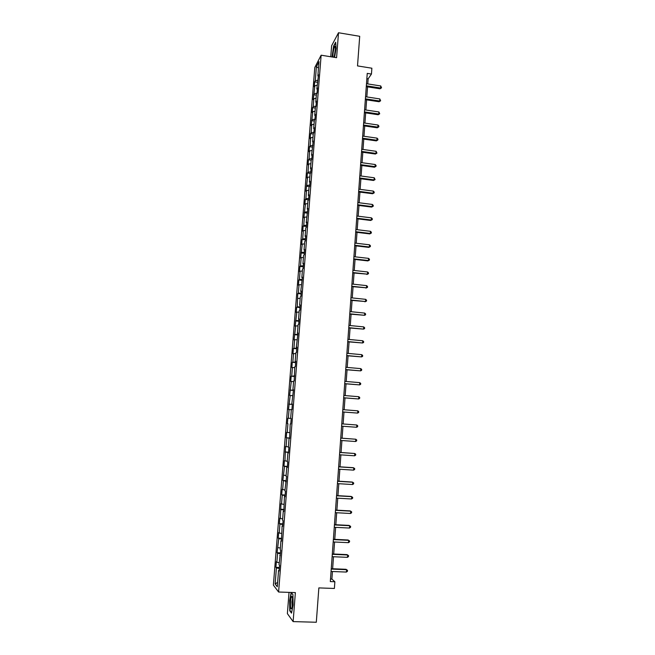 <?xml version="1.0" encoding="UTF-8"?>
<svg xmlns="http://www.w3.org/2000/svg" width="655" height="655" viewBox="0 0 655 655"><rect width="100%" height="100%" fill="white"/><g stroke="black" fill="none" stroke-linecap="round" stroke-linejoin="round"><path stroke-width="0.98" d="M289.035 592.374L287.381 613.62L293.129 621.603L316.308 622.25L318.854 587.903L334.386 588.46L334.869 581.746L331.889 579.094L332.437 571.512M314.793 67.514L273.389 585.136L278.596 592.014L321.138 55.2L314.793 67.514M321.138 55.2L336.588 57.697L338.512 32.75L331.618 45.752L330.759 56.756M338.512 32.75L359.71 36.303L357.515 65.909L371.876 68.21L371.459 74.056L367.242 73.393L330.316 581.575L334.869 581.746M279.153 570.349L278.572 570.448L279.096 571.062L279.554 565.306L279.022 564.708L280.741 550.364L280.209 549.823L280.938 540.694L281.47 541.194L282.108 525.899L282.649 526.35L283.099 520.651L282.559 520.226L283.279 511.17L283.82 511.555L284.45 496.49L284.99 496.817L285.441 491.168L284.892 490.857L286.603 476.512L286.055 476.259L286.767 467.302L287.316 467.523L287.766 461.914L287.209 461.718L287.922 452.793L288.478 452.957L288.921 447.373L288.364 447.226L289.068 438.334L289.625 438.449L290.214 423.932L290.771 423.998L290.214 423.932M278.572 570.448L277.27 586.757L275.133 583.982L276.41 567.934L275.902 567.336L279.382 567.484M313.213 106.609L316.005 106.159L316.414 101.066L315.784 102.155L316.43 94.058L317.061 92.936L317.462 87.868L316.832 88.998L318.502 74.719L317.872 75.898L319.001 61.676L316.398 66.695L315.284 80.721L314.67 81.859L314.277 86.804L314.883 85.682L313.246 99.699L313.851 98.627L313.213 106.609L312.607 107.657L312.214 112.644L312.82 111.612L311.174 125.629L311.78 124.638L311.133 132.687L310.535 133.645L310.134 138.663L310.732 137.722L310.093 145.795L309.496 146.712L309.086 151.747L309.684 150.846L309.037 158.944L308.448 159.82L308.038 164.88L308.636 164.02L307.989 172.15L307.392 172.977L306.99 178.054L307.58 177.243L305.934 191.276L306.524 190.507L305.869 198.702L305.279 199.439L304.878 204.548L305.459 203.828L303.814 217.869L304.395 217.19L303.74 225.443L303.15 226.09L302.741 231.24L303.322 230.609L302.667 238.887L302.086 239.493L301.668 244.659L302.25 244.069L300.596 258.119L301.169 257.587L300.506 265.93L299.933 266.429L299.515 271.637L300.088 271.145L299.425 279.521L298.852 279.98L298.434 285.203L299.007 284.761L298.336 293.162L297.763 293.571L297.239 306.859L296.674 307.22L296.256 312.484L296.821 312.14L295.159 326.198L295.724 325.903L294.062 339.961L294.619 339.716L293.939 348.247L293.383 348.46L292.957 353.782L293.514 353.585L292.834 362.141L292.277 362.305L291.852 367.651L292.4 367.504L291.721 376.093L291.164 376.207L290.738 381.57L291.287 381.472L289.625 395.538L290.173 395.497L288.503 409.563L289.043 409.572L288.356 418.258L287.815 418.217L287.381 423.638L287.922 423.695L287.226 432.415L286.685 432.325L286.251 437.769L286.792 437.876L286.088 446.628L285.555 446.489L284.95 460.891L284.417 460.702L283.983 466.18L284.516 466.393L282.845 480.467L283.369 480.737L282.665 489.588L282.141 489.293L281.699 494.812L282.223 495.131L281.511 504.014L280.987 503.662L280.356 518.498L279.841 518.097L279.39 523.656L279.914 524.09L279.194 533.039L278.678 532.581L278.236 538.164L278.752 538.647L277.073 552.722L277.581 553.262L276.86 562.285L276.353 561.712L275.902 567.336M316.013 106.151L315.382 107.224L314.736 115.354L315.366 114.306L314.957 119.415L314.334 120.438L313.688 128.601L314.31 127.602L313.901 132.728L313.278 133.702L312.631 141.889L313.246 140.94L311.567 155.235L312.181 154.326L311.772 159.493L311.158 160.385L310.503 168.63L311.117 167.77L310.707 172.953L310.093 173.796L309.438 182.074L310.044 181.255L309.635 186.462L309.021 187.256L308.366 195.567L308.972 194.797L308.554 200.021L307.948 200.766L307.285 209.109L307.891 208.388L306.204 222.7L306.81 222.029L306.393 227.285L305.787 227.94L305.124 236.34L305.721 235.718L305.304 240.999L304.706 241.605L304.035 250.038L304.632 249.457L304.215 254.762L303.617 255.311L302.938 263.777L303.535 263.253L303.118 268.575L302.52 269.082L301.849 277.573L302.438 277.098L300.743 291.418L301.333 290.992L300.907 296.355L300.317 296.764L299.638 305.32L300.227 304.943L299.802 310.323L299.212 310.683L298.533 319.272L299.114 318.944L298.688 324.348L298.107 324.651L297.419 333.272L298 333.002L296.297 347.33L296.879 347.109L296.445 352.546L295.872 352.75L295.176 361.437L295.757 361.265L295.323 366.726L294.75 366.882L294.193 380.964L293.62 381.063L292.924 389.815L293.489 389.75L291.794 404.086L292.359 404.069L291.917 409.596L291.352 409.588L290.648 418.414L291.213 418.447L290.771 423.998M280.34 555.456L279.75 555.538M276.86 562.285L279.186 562.719M277.581 553.262L280.471 553.778M281.511 540.621L280.938 540.694M278.031 547.637L280.348 548.038M278.752 538.647L281.634 539.13M282.69 525.842L282.108 525.899M279.194 533.039L281.511 533.416M279.914 524.09L282.788 524.54M283.852 511.121L283.279 511.17M280.356 518.498L282.673 518.85M281.069 509.582L283.942 509.999M285.023 496.457L284.45 496.49M281.511 504.014L283.82 504.342M282.223 495.131L285.097 495.516M286.178 481.851L285.613 481.867M282.665 489.588L284.974 489.891M283.369 480.737L286.243 481.089M287.332 467.302L286.767 467.302M283.811 475.211L286.112 475.489M284.516 466.393L287.381 466.712M288.487 452.801L287.922 452.793M284.95 460.891L287.258 461.145M285.654 452.106L288.519 452.4M289.633 438.359L289.068 438.334M286.088 446.628L288.388 446.849M286.792 437.876L289.649 438.13M287.226 432.415L289.526 432.611M287.922 423.695L287.381 423.638M288.356 418.258L290.648 418.414M289.043 409.572L291.344 409.727M292.351 404.143L291.794 404.086M289.477 404.151L292.335 404.331M290.173 395.497L292.466 395.628M293.481 389.889L292.924 389.815M290.599 390.093L293.456 390.249M291.287 381.472L293.579 381.578M294.611 375.683L294.054 375.602M291.721 376.093L294.57 376.216M292.4 367.504L294.693 367.586M295.732 361.535L295.176 361.437M292.834 362.141L295.675 362.231M293.514 353.585L295.798 353.643M296.854 347.437L296.297 347.33M293.939 348.247L296.781 348.304M294.619 339.716L296.903 339.748M297.968 333.395L297.419 333.272M295.045 334.402L297.886 334.427M295.724 325.903L298 325.912M299.081 319.403L298.533 319.272M296.142 320.606L298.983 320.606M296.821 312.14L299.098 312.124M300.186 305.467L299.638 305.32M297.239 306.859L300.08 306.827M297.91 298.426L300.195 298.385M301.284 291.581L300.743 291.418M298.336 293.162L301.169 293.104M299.007 284.761L301.275 284.704M302.389 277.745L301.849 277.573M299.425 279.521L302.25 279.431M300.088 271.145L302.364 271.064M303.478 263.957L302.938 263.777M300.506 265.93L303.331 265.807M301.169 257.587L303.445 257.481M304.567 250.226L304.035 250.038M301.587 252.38L304.411 252.24M302.25 244.069L304.518 243.938M305.656 236.545L305.124 236.34M302.667 238.887L305.484 238.715M303.322 230.609L305.59 230.454M306.736 222.913L306.204 222.7M303.74 225.443L306.556 225.238M304.395 217.19L306.655 217.018M307.817 209.338L307.285 209.109M304.804 212.048L307.621 211.819M305.459 203.828L307.719 203.631M308.89 195.804L308.366 195.567M305.869 198.702L308.685 198.44M306.524 190.507L308.783 190.286M309.962 182.327L309.438 182.074M306.933 185.398L309.741 185.111M307.58 177.243L309.84 176.997M311.027 168.892L310.503 168.63M307.989 172.15L310.798 171.839M308.636 164.02L310.888 163.75M312.091 155.513L311.567 155.235M309.037 158.944L311.846 158.608M309.684 150.846L311.936 150.56M313.147 142.184L312.631 141.889M310.093 145.795L312.894 145.426M310.732 137.722L312.984 137.411M314.203 128.896L313.688 128.601M311.133 132.687L313.933 132.285M311.78 124.638L314.023 124.311M315.252 115.657L314.736 115.354M312.181 119.619L314.973 119.202M312.82 111.612L315.063 111.26M316.299 102.475L315.784 102.155M313.851 98.627L316.095 98.25M317.348 89.334L316.832 88.998M314.253 93.64L316.922 93.19M314.883 85.682L317.126 85.289M318.387 76.242L317.872 75.898M315.284 80.721L317.839 80.262M316.398 66.695L318.494 68.095M293.129 621.603L295.364 592.595L278.596 592.014M367.766 83.922L368.135 78.837L371.459 74.056M332.634 568.745L333.501 556.734M333.698 554.024L334.574 542.012M334.762 539.352L335.638 527.349M335.827 524.737L336.695 512.742M336.883 510.179L337.751 498.193M337.931 495.671L338.799 483.693M338.979 481.22L339.847 469.25M340.019 466.827L340.887 454.865M341.058 452.49L341.926 440.537M342.098 438.203L342.958 426.258M343.13 423.973L343.99 412.06M344.153 409.76L345.013 397.929M345.185 395.595L346.036 383.846M346.208 381.488L347.052 369.813M347.224 367.43L348.067 355.837M348.239 353.422L349.074 341.918M349.254 339.47L350.081 328.04M350.261 325.568L351.08 314.22M351.26 311.723L352.079 300.448M352.259 297.927L353.07 286.734M353.258 284.18L354.06 273.061M354.249 270.482L355.051 259.445M355.239 256.834L356.033 245.879M356.222 243.242L357.016 232.353M357.204 229.7L357.99 218.885M358.187 216.199L358.965 205.465M359.161 202.755L359.931 192.095M360.127 189.361L360.897 178.774M361.093 176.015L361.855 165.502M362.059 162.71L362.813 152.271M363.017 149.463L363.771 139.089M363.975 136.256L364.72 125.965M364.933 123.107L365.67 112.881M365.883 109.999L366.62 99.847M366.825 96.94L367.561 86.853M275.133 583.982L277.622 582.361M276.41 567.934L279.3 568.483M366.857 78.633L368.135 78.837M330.505 579.045L331.889 579.094M314.67 81.859L317.364 82.276M313.647 94.738L316.34 95.147M312.607 107.657L315.317 108.059M311.575 120.626L314.285 121.028M310.535 133.645L313.254 134.038M309.496 146.712L312.214 147.088M308.448 159.82L311.281 160.205M307.392 172.977L310.396 173.378M306.344 186.184L309.528 186.601M305.279 199.439L308.57 199.857M304.223 212.744L307.514 213.145M303.15 226.09L306.458 226.491M302.086 239.493L305.394 239.877M301.013 252.936L304.329 253.313M299.933 266.429L303.257 266.806M298.852 279.98L302.176 280.34M297.763 293.571L301.103 293.923M296.674 307.22L300.023 307.563M295.585 320.917L298.934 321.245M294.488 334.664L297.845 334.983M293.383 348.46L296.748 348.771M292.277 362.305L295.651 362.608M291.164 376.207L294.545 376.494M290.05 390.159L293.44 390.437M288.937 404.16L292.327 404.43M287.815 418.217L291.213 418.471M286.251 437.769L289.666 438.007M285.122 451.95L288.536 452.179M283.983 466.18L287.406 466.401M282.845 480.467L286.276 480.68M281.699 494.812L285.138 495.008M280.545 509.205L283.992 509.393M279.39 523.656L282.845 523.836M278.236 538.164L281.699 538.328M277.073 552.722L280.545 552.877M334.574 57.37L336.113 48.273L335.671 42.223L333.6 46.096L332.044 56.96M291.508 613.113L293.113 604.974L292.941 594.584L291.197 592.464L289.633 600.512L289.772 610.771L291.508 613.113M290.198 610.788L289.772 610.771M366.276 86.656L380.023 88.793L380.596 88.032L366.333 85.805M380.743 85.952L381.554 87.803L380.596 88.032L380.743 85.952L366.489 83.725M381.554 87.803L380.023 88.793M333.886 57.263L334.009 56.969C335.352 52.326 335.728 48.797 335.147 46.382L335.041 46.333C334.14 46.03 332.527 54.48 332.977 57.116M332.281 57.001L333.78 46.309L335.712 42.714M335.466 48.626L334.377 55.871M292.556 604.033C292.793 599.39 292.531 596.852 291.753 596.402C291.205 596.746 290.795 598.416 290.525 601.429C290.312 607.766 290.771 609.993 291.901 608.11L292.556 604.033M292.548 598.654L291.917 601.871L292.204 606.858M291.598 612.671L290.001 610.534L289.862 600.586L291.385 592.783L292.941 594.683M365.334 99.65L379.106 101.746L379.679 101.017L365.392 98.831M379.826 98.93L380.637 100.78L379.679 101.017L379.826 98.93L365.539 96.735M380.637 100.78L379.106 101.746M364.385 112.685L378.189 114.748L378.762 114.044L364.442 111.899M378.909 111.956L379.72 113.79L378.762 114.044L378.909 111.956L364.589 109.803M379.72 113.79L378.189 114.748M363.435 125.776L377.264 127.799L377.837 127.119L363.484 125.023M377.984 125.023L378.86 126.014L378.795 126.857L377.837 127.119L377.984 125.023L363.64 122.911M378.795 126.857L377.264 127.799M362.477 138.909L376.338 140.891L376.912 140.252L362.534 138.189M377.059 138.139L377.935 139.122L377.869 139.965L376.912 140.252L377.059 138.139L362.682 136.076M377.869 139.965L376.338 140.891M361.519 152.091L375.405 154.031L375.978 153.417L361.568 151.403M376.126 151.305L376.944 153.123L375.978 153.417L376.126 151.305L361.724 149.283M376.944 153.123L375.405 154.031M360.561 165.322L374.472 167.221L375.045 166.64L360.61 164.667M375.192 164.52L376.076 165.486L376.011 166.329L375.045 166.64L375.192 164.52L360.766 162.538M376.011 166.329L374.472 167.221M359.595 178.602L373.538 180.461L374.103 179.912L359.644 177.972M374.259 177.783L375.078 179.585L374.103 179.912L374.259 177.783L359.791 175.835M375.078 179.585L373.538 180.461M358.629 191.923L372.597 193.749L373.162 193.225L358.67 191.334M373.317 191.088L374.202 192.03L374.144 192.889L373.162 193.225L373.317 191.088L358.825 189.189M374.144 192.889L372.597 193.749M357.655 205.302L371.655 207.086L372.22 206.595L357.695 204.745M372.376 204.45L373.26 205.383L373.203 206.235L372.22 206.595L372.376 204.45L357.851 202.591M373.203 206.235L371.655 207.086M356.68 218.721L370.705 220.465L371.27 220.006L356.721 218.197M371.426 217.853L372.318 218.778L372.253 219.638L371.27 220.006L371.426 217.853L356.877 216.044M372.253 219.638L370.705 220.465M355.698 232.198L369.756 233.9L370.321 233.475L355.739 231.706M370.476 231.313L371.369 232.222L371.303 233.082L370.321 233.475L370.476 231.313L355.894 229.537M371.303 233.082L369.756 233.9M354.715 245.723L368.806 247.377L369.371 246.984L354.748 245.265M369.518 244.814L370.419 245.715L370.353 246.583L369.371 246.984L369.518 244.814L354.912 243.087M370.353 246.583L368.806 247.377M353.733 259.29L367.848 260.911L368.413 260.543L353.765 258.872M368.56 258.373L369.461 259.257L369.395 260.133L368.413 260.543L368.56 258.373L353.921 256.686M369.395 260.133L367.848 260.911M352.742 272.914L367.447 274.158L352.775 272.529M367.602 271.972L368.503 272.857L368.438 273.724L367.447 274.158L367.602 271.972L352.93 270.335M368.438 273.724L366.89 274.486M351.751 286.587L366.481 287.823L351.776 286.235M366.636 285.629L367.537 286.497L367.48 287.373L366.481 287.823L366.636 285.629L351.931 284.033M367.48 287.373L365.924 288.118M350.752 300.309L365.515 301.537L350.777 299.99M365.67 299.335L366.571 300.195L366.513 301.071L365.515 301.537L365.67 299.335L350.933 297.788M366.513 301.071L364.958 301.799M349.754 314.089L364.54 315.301L349.77 313.802M364.696 313.09L365.605 313.933L365.539 314.818L364.54 315.301L364.696 313.09L349.934 311.584M348.747 327.909L363.566 329.113L348.763 327.664M363.721 326.894L364.63 327.729L364.565 328.622L363.566 329.113L363.721 326.894L348.927 325.437M347.74 341.787L362.583 342.983L347.756 341.574M362.739 340.756L363.656 341.582L363.59 342.467L362.583 342.983L362.739 340.756L347.92 339.347M346.724 355.722L361.601 356.901L346.741 355.542M361.756 354.666L362.673 355.477L362.608 356.369L361.601 356.901L361.756 354.666L346.904 353.299M345.709 369.698L360.61 370.869L345.725 369.559M360.774 368.626L361.691 369.428L361.625 370.321L360.61 370.869L360.774 368.626L345.889 367.308M344.694 383.732L359.62 384.894L344.702 383.625M359.783 382.643L360.7 383.429L360.643 384.329L359.62 384.894L359.783 382.643L344.866 381.374M343.67 397.814L358.629 398.969L343.67 397.749M358.793 396.709L359.71 397.487L359.644 398.387L358.629 398.969L358.793 396.709L343.842 395.481M342.639 411.954L357.63 413.092L342.647 411.93M357.794 410.824L358.719 411.594L358.653 412.503L357.63 413.092L357.794 410.824L342.811 409.653M356.631 427.273L357.655 426.659L357.72 425.75L356.787 424.997L341.779 423.867L356.787 424.997L356.631 427.273L341.607 426.159M340.739 438.146L355.788 439.227L355.624 441.511L340.575 440.438M340.739 438.105L355.788 439.227L356.713 439.964L356.648 440.88L355.624 441.511M339.699 452.474L354.773 453.506L354.617 455.798L339.527 454.775M339.699 452.4L354.773 453.506L355.706 454.234L355.649 455.151L354.617 455.798M338.651 466.859L353.765 467.834L353.602 470.134L338.488 469.168M338.66 466.745L353.225 467.686L354.699 468.554L354.633 469.471L353.602 470.134M337.603 481.294L352.75 482.227L352.587 484.536L337.44 483.611M337.612 481.138L352.21 482.039L353.684 482.932L353.618 483.857L352.587 484.536M336.547 495.786L351.727 496.662L351.563 498.987L336.383 498.111M336.564 495.598L351.186 496.441L352.668 497.358L352.603 498.283L351.563 498.987M335.491 510.335L350.703 511.162L350.54 513.487L335.327 512.668M335.507 510.106L350.171 510.9L351.645 511.842L351.579 512.775L350.54 513.487M334.435 524.933L349.672 525.711L349.508 528.053L334.263 527.283M334.451 524.663L349.14 525.416L350.622 526.383L350.556 527.316L349.508 528.053M333.37 539.597L348.64 540.326L348.476 542.667L333.198 541.947M333.395 539.286L348.108 539.99L349.59 540.981L349.524 541.914L348.476 542.667M332.298 554.31L347.608 554.981L347.437 557.34L332.126 556.676M332.322 553.958L347.076 554.613L348.558 555.628L348.493 556.57L347.437 557.34M347.076 554.613L348.558 555.628M331.225 569.08L346.569 569.703L346.397 572.069L331.053 571.455M331.258 568.696L346.036 569.293L347.518 570.333L347.453 571.283L346.397 572.069M346.036 569.293L347.518 570.333M335.434 47.414L335.041 46.333M292.417 597.737L291.753 596.402"/></g></svg>
